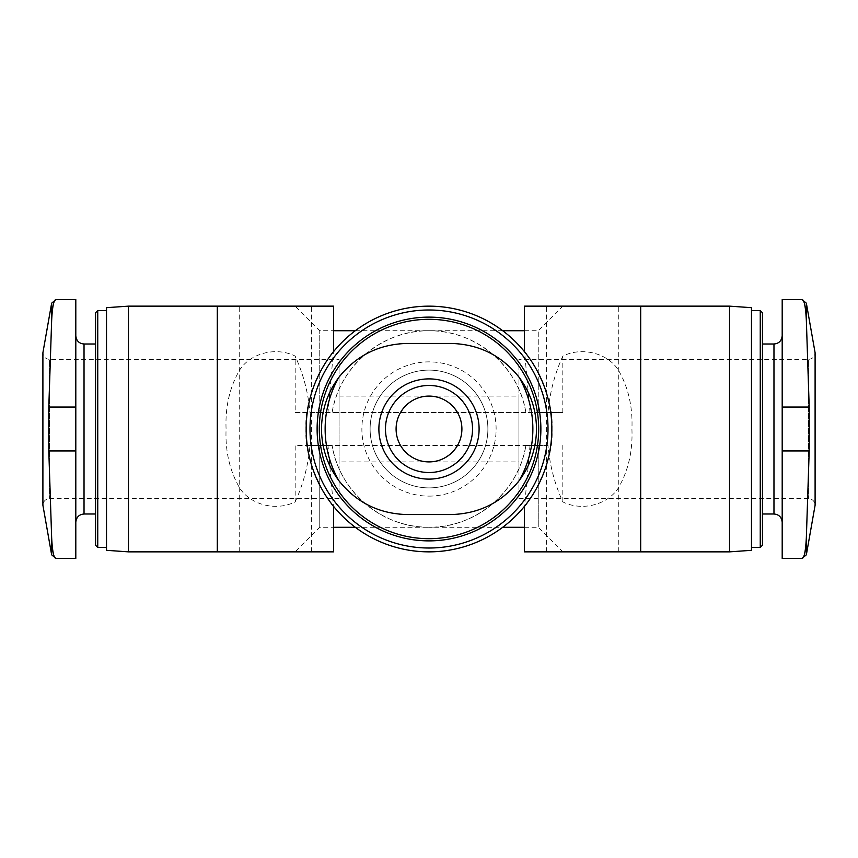 <?xml version="1.0" encoding="UTF-8"?>
<svg xmlns="http://www.w3.org/2000/svg" width="858" height="858" viewBox="0 0 858 858"><rect width="100%" height="100%" fill="white"/><g stroke="black" fill="none" stroke-linecap="round" stroke-linejoin="round"><path stroke-width="0.64" stroke-dasharray="4.29 3.22" d="M339.06 461.904L339.06 359.352L339.06 498.648L339.06 396.096L339.06 461.904L429 461.904C446.61 462.033 462.033 446.61 461.904 429C462.033 411.39 446.61 395.967 429 396.096C411.39 395.967 395.967 411.39 396.096 429C395.967 446.61 411.39 462.033 429 461.904L518.94 461.904L518.94 396.096L518.94 461.904M530.019 412.548L524.592 351.834A122.855 122.855 0 0 0 333.408 351.834L327.981 412.548L332.11 412.548A98.284 98.284 0 0 1 525.89 412.548L548.026 412.548L538.245 412.548L538.245 330.716L538.245 412.548L562.816 412.548L295.184 412.548L295.184 356.102C276.008 346.493 250.557 353.217 239.822 369.744C229.751 386.904 225.171 406.692 226.083 429.097C225.182 451.426 229.783 471.171 239.875 488.331C250.654 504.751 275.868 511.54 295.184 501.898L295.184 445.452L548.026 445.452C549.721 465.154 554.654 483.976 562.816 501.898C582.099 511.55 607.367 504.761 618.168 488.266C628.249 471.031 632.839 451.276 631.917 429.021C632.85 406.778 628.26 387.022 618.168 369.734C607.4 353.217 582.089 346.482 562.816 356.102C554.665 373.927 549.742 392.739 548.026 412.548M295.184 501.898C303.335 484.073 308.258 465.261 309.974 445.452L319.755 445.452L319.755 527.284L319.755 445.452L332.11 445.452L327.981 445.452L333.408 506.166A122.855 122.855 0 0 0 524.592 506.166L530.019 445.452L525.89 445.452L538.245 445.452L538.245 527.284L538.245 445.452L295.184 445.452M524.431 506.37L524.592 506.166C524.217 509.277 555.34 464.468 551.855 428.968C555.308 393.49 524.195 348.713 524.592 351.834L524.431 351.63M333.569 351.641L333.408 351.834C333.816 348.68 302.67 393.511 306.145 429C302.67 464.446 333.794 509.298 333.408 506.166L333.569 506.359M729.547 551.855L729.547 306.145M128.453 551.855L128.453 306.145M562.816 412.548L562.816 356.102M562.816 501.898L562.816 445.452M355.287 527.284L429 527.284C382.421 528.002 339.189 491.495 332.11 445.452A98.284 98.284 0 0 0 525.89 445.452C518.811 491.495 475.579 528.002 429 527.284L502.713 527.284M525.89 412.548C518.811 366.505 475.579 329.998 429 330.716C382.421 329.998 339.189 366.505 332.11 412.548L525.89 412.548M295.184 412.548L319.755 412.548L319.755 330.716L319.755 412.548L309.974 412.548C308.279 392.846 303.346 374.024 295.184 356.102M782.196 558.429L782.196 299.571M782.196 429L782.196 335.768L782.196 429M407.067 514.553L450.933 514.553A85.553 85.553 0 0 0 536.497 429A85.553 85.553 0 0 0 450.933 343.447L407.067 343.447A85.553 85.553 0 0 0 321.503 429A85.553 85.553 0 0 0 407.067 514.553M429 540.883A111.883 111.883 0 0 0 525.89 373.058A111.883 111.883 0 0 0 332.11 373.058A111.883 111.883 0 0 0 429 540.883M429 487.891A58.891 58.891 0 0 0 479.997 399.549A58.891 58.891 0 0 0 378.003 399.549A58.891 58.891 0 0 0 429 487.891A58.891 58.891 0 0 0 479.997 399.549A58.891 58.891 0 0 0 378.003 399.549A58.891 58.891 0 0 0 429 487.891A58.891 58.891 0 0 0 479.997 399.549A58.891 58.891 0 0 0 378.003 399.549A58.891 58.891 0 0 0 429 487.891M75.804 429L75.804 335.768L75.804 429M75.804 558.429L75.804 407.067L48.799 407.067L48.799 450.933L51.641 537.344C52.338 551.222 53.775 558.247 55.963 558.429M75.804 299.571L75.804 407.067M95.549 545.27L95.549 312.73M106.521 550.321L106.521 307.679M751.479 550.321L751.479 307.679M751.479 429L751.479 310.542L751.479 429M762.451 545.27L762.451 343.994M782.196 407.067L809.201 407.067L806.359 320.656C805.662 306.81 804.214 299.785 802.037 299.571M809.201 407.067L809.201 450.933L806.359 537.344C805.662 551.222 804.225 558.247 802.037 558.429M518.94 498.648L808.515 498.648C812.483 499.002 814.671 501.201 815.1 505.233L815.1 352.767C814.671 356.799 812.483 358.998 808.515 359.352L808.515 498.648L808.515 359.352L518.94 359.352L518.94 498.648L518.94 359.352M55.963 299.571C53.764 299.796 52.327 306.832 51.641 320.656L48.799 407.067M339.06 498.648L49.485 498.648C45.517 499.002 43.329 501.201 42.9 505.233L42.9 352.767C43.329 356.799 45.517 358.998 49.485 359.352L49.485 498.648L49.485 359.352L339.06 359.352M548.026 445.452L530.019 445.452M327.981 445.452L309.974 445.452M309.974 412.548L327.981 412.548M333.569 306.145L217.299 306.145L295.184 306.145L319.755 330.716L333.569 330.716M333.569 551.855L217.299 551.855L295.184 551.855L319.755 527.284L333.569 527.284M275.439 551.855L311.636 551.855L275.439 551.855M275.439 306.145L311.636 306.145L275.439 306.145M524.431 330.716L538.245 330.716L562.816 306.145L640.701 306.145L524.431 306.145M524.431 527.284L538.245 527.284L562.816 551.855L640.701 551.855L524.431 551.855M582.561 551.855L618.757 551.855L582.561 551.855M582.561 306.145L618.757 306.145L582.561 306.145M429 472.533A43.533 43.533 0 0 0 466.698 407.228A43.533 43.533 0 0 0 391.302 407.228A43.533 43.533 0 0 0 429 472.533M429 496.117A67.117 67.117 0 0 0 487.13 395.441A67.117 67.117 0 0 0 370.87 395.441A67.117 67.117 0 0 0 429 496.117M84.03 514.006L84.03 343.994M97.748 547.458L97.748 310.542M760.252 547.458L760.252 310.542M773.97 514.006L773.97 343.994M782.196 450.933L809.201 450.933M806.359 554.804L806.359 537.344M806.359 320.656L806.359 303.196M75.804 450.933L48.799 450.933M51.641 554.804L51.641 537.344M51.641 320.656L51.641 303.196M355.287 330.716L502.713 330.716M311.636 551.855L311.636 306.145M239.243 551.855L239.243 306.145M618.757 551.855L618.757 306.145M546.364 551.855L546.364 306.145M339.06 396.096L518.94 396.096"/><path stroke-width="1.29" d="M429 461.904A32.904 32.904 0 0 0 457.496 412.548A32.904 32.904 0 0 0 400.504 412.548A32.904 32.904 0 0 0 429 461.904M429 551.855A122.855 122.855 0 0 0 535.392 367.578A122.855 122.855 0 0 0 322.608 367.578A122.855 122.855 0 0 0 429 551.855M729.547 306.145L729.547 551.855L640.701 551.855L640.701 306.145L729.547 306.145L751.479 307.679L751.479 550.321L729.547 551.855M128.453 551.855L106.521 550.321L106.521 307.679L128.453 306.145L128.453 551.855L333.569 551.855L333.569 506.37M806.359 554.804L815.1 505.233L815.1 352.767L806.359 303.196L802.037 299.571L782.196 299.571L782.196 558.429L802.037 558.429L806.359 554.804L806.359 537.344C805.662 551.19 804.214 558.215 802.037 558.429M429 548.015A119.015 119.015 0 0 0 532.067 369.498A119.015 119.015 0 0 0 325.933 369.498A119.015 119.015 0 0 0 429 548.015M429 540.883A111.883 111.883 0 0 0 525.89 373.058A111.883 111.883 0 0 0 332.11 373.058A111.883 111.883 0 0 0 429 540.883A111.883 111.883 0 0 0 525.89 373.058A111.883 111.883 0 0 0 332.11 373.058A111.883 111.883 0 0 0 429 540.883M55.963 558.429L75.804 558.429L75.804 299.571L55.963 299.571C53.775 299.753 52.338 306.778 51.641 320.656L48.799 407.067L48.799 450.933L51.641 537.344C52.327 551.168 53.764 558.204 55.963 558.429L51.641 554.804L51.641 537.43M97.748 547.458L97.748 310.542L95.549 312.73L95.549 545.27L97.748 547.458L106.521 547.458M762.451 514.006L773.97 514.006L773.97 343.994L762.451 343.994L762.451 312.73L762.451 545.27L760.252 547.458L760.252 310.542L762.451 312.73M407.067 343.447L450.933 343.447C478.85 344.165 501.544 355.416 519.026 377.198C530.512 392.61 536.336 409.877 536.497 429C536.314 448.112 530.491 465.379 519.026 480.802C501.544 502.584 478.85 513.835 450.933 514.553L407.067 514.553C379.15 513.835 356.456 502.584 338.974 480.802C327.488 465.39 321.664 448.123 321.503 429C321.686 409.888 327.509 392.621 338.974 377.198C356.456 355.416 379.15 344.165 407.067 343.447M441.452 380.459A50.118 50.118 0 0 0 379.279 422.726A50.118 50.118 0 0 0 429 479.118A50.118 50.118 0 0 0 441.452 380.459M806.359 537.344L809.201 450.933L809.201 407.067L806.359 320.656C805.662 306.778 804.225 299.753 802.037 299.571M55.963 299.571L51.641 303.196L42.9 352.767L42.9 505.233L51.641 554.804M128.453 306.145L333.569 306.145L333.569 351.63M524.431 351.63L524.431 306.145L640.701 306.145M524.431 506.37L524.431 551.855L640.701 551.855M429 472.533A43.533 43.533 0 0 0 466.698 407.228A43.533 43.533 0 0 0 391.302 407.228A43.533 43.533 0 0 0 429 472.533A43.533 43.533 0 0 0 466.698 407.228A43.533 43.533 0 0 0 391.302 407.228A43.533 43.533 0 0 0 429 472.533M429 538.685A109.685 109.685 0 0 0 523.991 374.152A109.685 109.685 0 0 0 334.009 374.152A109.685 109.685 0 0 0 429 538.685M75.804 335.768C76.341 340.808 79.086 343.554 84.03 343.994L84.03 514.006C79.086 514.446 76.341 517.192 75.804 522.232M338.974 377.198A103.872 103.872 0 0 0 338.974 480.802M519.026 480.802A103.872 103.872 0 0 0 519.026 377.198M782.196 407.067L809.201 407.067M782.196 450.933L809.201 450.933M806.359 303.196L806.359 320.656M75.804 407.067L48.799 407.067M75.804 450.933L48.799 450.933M51.641 303.196L51.641 320.656M333.569 527.284L355.287 527.284M502.713 527.284L524.431 527.284M333.569 330.716L355.287 330.716M502.713 330.716L524.431 330.716M84.03 514.006L95.549 514.006M84.03 343.994L95.549 343.994M97.748 310.542L106.521 310.542M751.479 547.458L760.252 547.458M751.479 310.542L760.252 310.542M773.97 343.994C778.914 343.554 781.659 340.808 782.196 335.768M773.97 514.006C778.914 514.446 781.659 517.192 782.196 522.232M217.299 551.855L217.299 306.145"/></g></svg>
